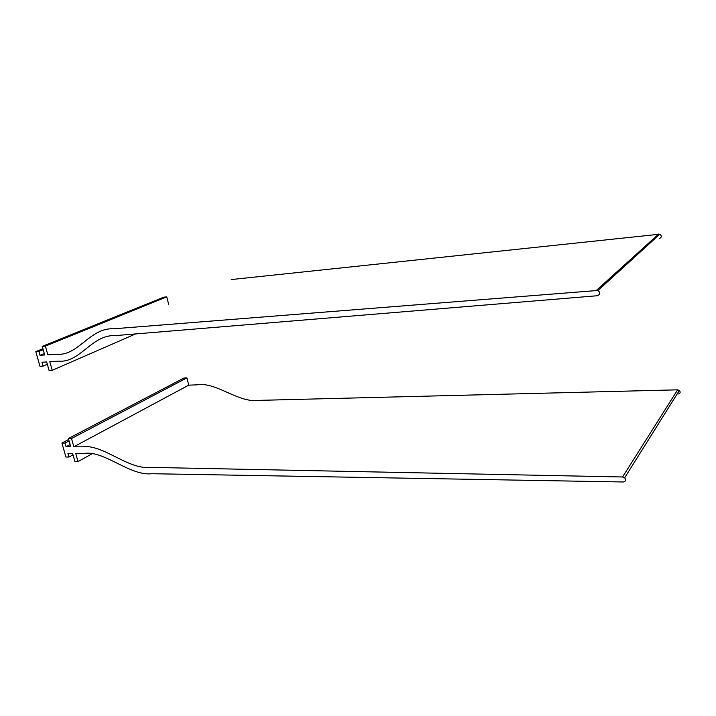 <?xml version="1.0" encoding="UTF-8"?>
<svg xmlns="http://www.w3.org/2000/svg" width="716" height="716" viewBox="0 0 716 716"><rect width="100%" height="100%" fill="white"/><g stroke="black" fill="none" stroke-linecap="round" stroke-linejoin="round"><path stroke-width="1.07" d="M43.184 349.668L38.906 351.422L35.8 351.637L39.989 366.288L43.085 366.109L41.984 362.242L46.665 361.956L49.091 370.494L52.223 370.315L49.789 361.723L58.488 361.141C80.246 363.182 91.648 334.354 115.374 335.607L597.359 295.735C600.312 294.428 600.527 292.665 597.985 290.454L659.848 234.186C661.942 235.967 661.736 237.435 659.221 238.589M42.915 348.737L35.8 351.637M44.276 353.534L40.007 355.297L38.906 351.422M42.244 346.374L45.385 346.132L166.774 296.863L163.812 297.167L42.244 346.374L44.687 354.984L40.007 355.297M45.385 346.132L47.838 354.796L56.555 354.241C78.321 356.353 89.831 327.472 113.576 328.796L597.985 290.454M166.774 296.863L168.663 304.434M231.205 279.571L659.848 234.186M135.584 333.933L52.223 370.315M47.328 364.292L43.085 366.109M73.014 454.848L68.996 457.041L65.908 457.014L61.916 443.043L68.655 439.499M68.996 457.041L67.939 453.362L72.602 453.398L74.912 461.543L78.035 461.587L92.104 453.756M678.15 394.033C680.307 393.442 680.719 392.243 679.377 390.435L624.656 477.796C626.276 480.006 625.82 481.403 623.278 481.984L151.855 473.715C130.151 476.328 104.267 450.301 84.372 453.416L75.717 453.389L78.035 461.587M679.377 390.435L677.631 389.826L259.12 400.36C238.768 403.547 215.785 381.342 196.873 384.859L188.72 385.154L73.846 446.784L82.528 446.838C102.513 443.777 128.379 469.938 150.181 467.378L622.58 476.981L624.656 477.796M188.72 385.154L186.912 377.887L71.511 438.532L68.387 438.541L183.967 378.021L186.912 377.887M73.846 446.784L71.511 438.532M70.105 444.591L66.06 446.739L70.714 446.748L68.387 438.541M69.058 440.904L65.004 443.043L66.06 446.739M65.004 443.043L61.916 443.043M658.666 234.034L596.589 290.222M677.631 389.826L622.58 476.981"/></g></svg>
